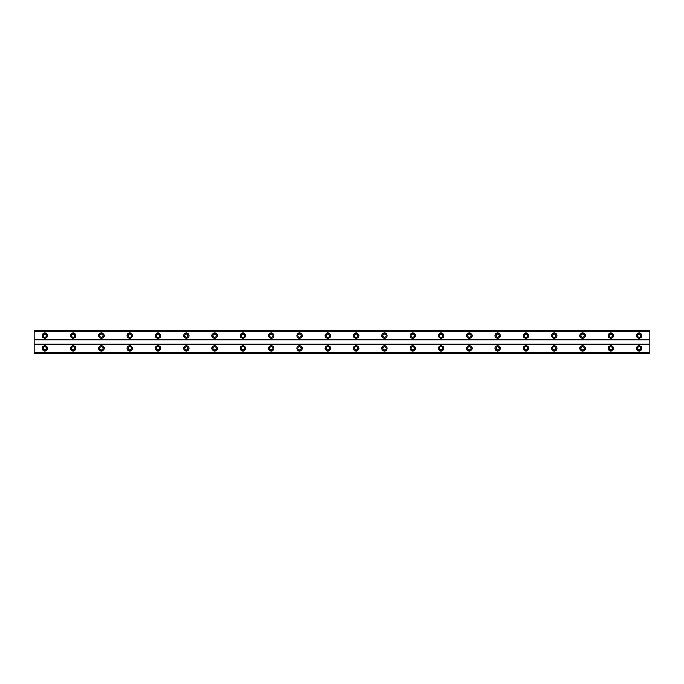<?xml version="1.0" encoding="UTF-8"?>
<svg xmlns="http://www.w3.org/2000/svg" width="684" height="684" viewBox="0 0 684 684"><rect width="100%" height="100%" fill="white"/><g stroke="black" fill="none" stroke-linecap="round" stroke-linejoin="round"><path stroke-width="1.03" d="M44.811 349.96A1.59 1.59 0 0 1 43.22 348.37A1.59 1.59 0 0 1 44.811 346.779A1.59 1.59 0 0 1 46.409 348.37A1.59 1.59 0 0 1 44.811 349.96M639.189 349.96A1.59 1.59 0 0 1 637.591 348.37A1.59 1.59 0 0 1 639.189 346.779A1.59 1.59 0 0 1 640.78 348.37A1.59 1.59 0 0 1 639.189 349.96M610.88 349.96A1.59 1.59 0 0 1 609.29 348.37A1.59 1.59 0 0 1 610.88 346.779A1.59 1.59 0 0 1 612.471 348.37A1.59 1.59 0 0 1 610.88 349.96M582.58 349.96A1.59 1.59 0 0 1 580.99 348.37A1.59 1.59 0 0 1 582.58 346.779A1.59 1.59 0 0 1 584.17 348.37A1.59 1.59 0 0 1 582.58 349.96M554.279 349.96A1.59 1.59 0 0 1 552.681 348.37A1.59 1.59 0 0 1 554.279 346.779A1.59 1.59 0 0 1 555.87 348.37A1.59 1.59 0 0 1 554.279 349.96M525.97 349.96A1.59 1.59 0 0 1 524.38 348.37A1.59 1.59 0 0 1 525.97 346.779A1.59 1.59 0 0 1 527.561 348.37A1.59 1.59 0 0 1 525.97 349.96M497.67 349.96A1.59 1.59 0 0 1 496.08 348.37A1.59 1.59 0 0 1 497.67 346.779A1.59 1.59 0 0 1 499.26 348.37A1.59 1.59 0 0 1 497.67 349.96M469.369 349.96A1.59 1.59 0 0 1 467.771 348.37A1.59 1.59 0 0 1 469.369 346.779A1.59 1.59 0 0 1 470.96 348.37A1.59 1.59 0 0 1 469.369 349.96M441.06 349.96A1.59 1.59 0 0 1 439.47 348.37A1.59 1.59 0 0 1 441.06 346.779A1.59 1.59 0 0 1 442.651 348.37A1.59 1.59 0 0 1 441.06 349.96M412.76 349.96A1.59 1.59 0 0 1 411.169 348.37A1.59 1.59 0 0 1 412.76 346.779A1.59 1.59 0 0 1 414.35 348.37A1.59 1.59 0 0 1 412.76 349.96M384.459 349.96A1.59 1.59 0 0 1 382.86 348.37A1.59 1.59 0 0 1 384.459 346.779A1.59 1.59 0 0 1 386.05 348.37A1.59 1.59 0 0 1 384.459 349.96M356.15 349.96A1.59 1.59 0 0 1 354.56 348.37A1.59 1.59 0 0 1 356.15 346.779A1.59 1.59 0 0 1 357.741 348.37A1.59 1.59 0 0 1 356.15 349.96M327.85 349.96A1.59 1.59 0 0 1 326.259 348.37A1.59 1.59 0 0 1 327.85 346.779A1.59 1.59 0 0 1 329.44 348.37A1.59 1.59 0 0 1 327.85 349.96M299.541 349.96A1.59 1.59 0 0 1 297.95 348.37A1.59 1.59 0 0 1 299.541 346.779A1.59 1.59 0 0 1 301.14 348.37A1.59 1.59 0 0 1 299.541 349.96M271.24 349.96A1.59 1.59 0 0 1 269.65 348.37A1.59 1.59 0 0 1 271.24 346.779A1.59 1.59 0 0 1 272.831 348.37A1.59 1.59 0 0 1 271.24 349.96M242.94 349.96A1.59 1.59 0 0 1 241.349 348.37A1.59 1.59 0 0 1 242.94 346.779A1.59 1.59 0 0 1 244.53 348.37A1.59 1.59 0 0 1 242.94 349.96M214.631 349.96A1.59 1.59 0 0 1 213.04 348.37A1.59 1.59 0 0 1 214.631 346.779A1.59 1.59 0 0 1 216.23 348.37A1.59 1.59 0 0 1 214.631 349.96M186.33 349.96A1.59 1.59 0 0 1 184.74 348.37A1.59 1.59 0 0 1 186.33 346.779A1.59 1.59 0 0 1 187.92 348.37A1.59 1.59 0 0 1 186.33 349.96M158.03 349.96A1.59 1.59 0 0 1 156.439 348.37A1.59 1.59 0 0 1 158.03 346.779A1.59 1.59 0 0 1 159.62 348.37A1.59 1.59 0 0 1 158.03 349.96M129.721 349.96A1.59 1.59 0 0 1 128.13 348.37A1.59 1.59 0 0 1 129.721 346.779A1.59 1.59 0 0 1 131.319 348.37A1.59 1.59 0 0 1 129.721 349.96M101.42 349.96A1.59 1.59 0 0 1 99.83 348.37A1.59 1.59 0 0 1 101.42 346.779A1.59 1.59 0 0 1 103.01 348.37A1.59 1.59 0 0 1 101.42 349.96M73.12 349.96A1.59 1.59 0 0 1 71.529 348.37A1.59 1.59 0 0 1 73.12 346.779A1.59 1.59 0 0 1 74.71 348.37A1.59 1.59 0 0 1 73.12 349.96M44.811 345.711A2.651 2.651 0 0 0 42.16 348.37A2.651 2.651 0 0 0 44.811 351.02A2.651 2.651 0 0 0 47.47 348.37A2.651 2.651 0 0 0 44.811 345.711M639.189 345.711A2.651 2.651 0 0 0 636.53 348.37A2.651 2.651 0 0 0 639.189 351.02A2.651 2.651 0 0 0 641.84 348.37A2.651 2.651 0 0 0 639.189 345.711M610.88 345.711A2.651 2.651 0 0 0 608.23 348.37A2.651 2.651 0 0 0 610.88 351.02A2.651 2.651 0 0 0 613.539 348.37A2.651 2.651 0 0 0 610.88 345.711M582.58 345.711A2.651 2.651 0 0 0 579.929 348.37A2.651 2.651 0 0 0 582.58 351.02A2.651 2.651 0 0 0 585.23 348.37A2.651 2.651 0 0 0 582.58 345.711M554.279 345.711A2.651 2.651 0 0 0 551.62 348.37A2.651 2.651 0 0 0 554.279 351.02A2.651 2.651 0 0 0 556.93 348.37A2.651 2.651 0 0 0 554.279 345.711M525.97 345.711A2.651 2.651 0 0 0 523.32 348.37A2.651 2.651 0 0 0 525.97 351.02A2.651 2.651 0 0 0 528.629 348.37A2.651 2.651 0 0 0 525.97 345.711M497.67 345.711A2.651 2.651 0 0 0 495.019 348.37A2.651 2.651 0 0 0 497.67 351.02A2.651 2.651 0 0 0 500.32 348.37A2.651 2.651 0 0 0 497.67 345.711M469.369 345.711A2.651 2.651 0 0 0 466.71 348.37A2.651 2.651 0 0 0 469.369 351.02A2.651 2.651 0 0 0 472.02 348.37A2.651 2.651 0 0 0 469.369 345.711M441.06 345.711A2.651 2.651 0 0 0 438.41 348.37A2.651 2.651 0 0 0 441.06 351.02A2.651 2.651 0 0 0 443.719 348.37A2.651 2.651 0 0 0 441.06 345.711M412.76 345.711A2.651 2.651 0 0 0 410.109 348.37A2.651 2.651 0 0 0 412.76 351.02A2.651 2.651 0 0 0 415.41 348.37A2.651 2.651 0 0 0 412.76 345.711M384.459 345.711A2.651 2.651 0 0 0 381.8 348.37A2.651 2.651 0 0 0 384.459 351.02A2.651 2.651 0 0 0 387.11 348.37A2.651 2.651 0 0 0 384.459 345.711M356.15 345.711A2.651 2.651 0 0 0 353.5 348.37A2.651 2.651 0 0 0 356.15 351.02A2.651 2.651 0 0 0 358.809 348.37A2.651 2.651 0 0 0 356.15 345.711M327.85 345.711A2.651 2.651 0 0 0 325.191 348.37A2.651 2.651 0 0 0 327.85 351.02A2.651 2.651 0 0 0 330.5 348.37A2.651 2.651 0 0 0 327.85 345.711M299.541 345.711A2.651 2.651 0 0 0 296.89 348.37A2.651 2.651 0 0 0 299.541 351.02A2.651 2.651 0 0 0 302.2 348.37A2.651 2.651 0 0 0 299.541 345.711M271.24 345.711A2.651 2.651 0 0 0 268.59 348.37A2.651 2.651 0 0 0 271.24 351.02A2.651 2.651 0 0 0 273.891 348.37A2.651 2.651 0 0 0 271.24 345.711M242.94 345.711A2.651 2.651 0 0 0 240.281 348.37A2.651 2.651 0 0 0 242.94 351.02A2.651 2.651 0 0 0 245.59 348.37A2.651 2.651 0 0 0 242.94 345.711M214.631 345.711A2.651 2.651 0 0 0 211.98 348.37A2.651 2.651 0 0 0 214.631 351.02A2.651 2.651 0 0 0 217.29 348.37A2.651 2.651 0 0 0 214.631 345.711M186.33 345.711A2.651 2.651 0 0 0 183.68 348.37A2.651 2.651 0 0 0 186.33 351.02A2.651 2.651 0 0 0 188.981 348.37A2.651 2.651 0 0 0 186.33 345.711M158.03 345.711A2.651 2.651 0 0 0 155.371 348.37A2.651 2.651 0 0 0 158.03 351.02A2.651 2.651 0 0 0 160.68 348.37A2.651 2.651 0 0 0 158.03 345.711M129.721 345.711A2.651 2.651 0 0 0 127.07 348.37A2.651 2.651 0 0 0 129.721 351.02A2.651 2.651 0 0 0 132.38 348.37A2.651 2.651 0 0 0 129.721 345.711M101.42 345.711A2.651 2.651 0 0 0 98.77 348.37A2.651 2.651 0 0 0 101.42 351.02A2.651 2.651 0 0 0 104.071 348.37A2.651 2.651 0 0 0 101.42 345.711M73.12 345.711A2.651 2.651 0 0 0 70.461 348.37A2.651 2.651 0 0 0 73.12 351.02A2.651 2.651 0 0 0 75.77 348.37A2.651 2.651 0 0 0 73.12 345.711M44.811 332.98A2.651 2.651 0 0 0 42.16 335.63A2.651 2.651 0 0 0 44.811 338.289A2.651 2.651 0 0 0 47.47 335.63A2.651 2.651 0 0 0 44.811 332.98M639.189 332.98A2.651 2.651 0 0 0 636.53 335.63A2.651 2.651 0 0 0 639.189 338.289A2.651 2.651 0 0 0 641.84 335.63A2.651 2.651 0 0 0 639.189 332.98M610.88 332.98A2.651 2.651 0 0 0 608.23 335.63A2.651 2.651 0 0 0 610.88 338.289A2.651 2.651 0 0 0 613.539 335.63A2.651 2.651 0 0 0 610.88 332.98M582.58 332.98A2.651 2.651 0 0 0 579.929 335.63A2.651 2.651 0 0 0 582.58 338.289A2.651 2.651 0 0 0 585.23 335.63A2.651 2.651 0 0 0 582.58 332.98M554.279 332.98A2.651 2.651 0 0 0 551.62 335.63A2.651 2.651 0 0 0 554.279 338.289A2.651 2.651 0 0 0 556.93 335.63A2.651 2.651 0 0 0 554.279 332.98M525.97 332.98A2.651 2.651 0 0 0 523.32 335.63A2.651 2.651 0 0 0 525.97 338.289A2.651 2.651 0 0 0 528.629 335.63A2.651 2.651 0 0 0 525.97 332.98M497.67 332.98A2.651 2.651 0 0 0 495.019 335.63A2.651 2.651 0 0 0 497.67 338.289A2.651 2.651 0 0 0 500.32 335.63A2.651 2.651 0 0 0 497.67 332.98M469.369 332.98A2.651 2.651 0 0 0 466.71 335.63A2.651 2.651 0 0 0 469.369 338.289A2.651 2.651 0 0 0 472.02 335.63A2.651 2.651 0 0 0 469.369 332.98M441.06 332.98A2.651 2.651 0 0 0 438.41 335.63A2.651 2.651 0 0 0 441.06 338.289A2.651 2.651 0 0 0 443.719 335.63A2.651 2.651 0 0 0 441.06 332.98M412.76 332.98A2.651 2.651 0 0 0 410.109 335.63A2.651 2.651 0 0 0 412.76 338.289A2.651 2.651 0 0 0 415.41 335.63A2.651 2.651 0 0 0 412.76 332.98M384.459 332.98A2.651 2.651 0 0 0 381.8 335.63A2.651 2.651 0 0 0 384.459 338.289A2.651 2.651 0 0 0 387.11 335.63A2.651 2.651 0 0 0 384.459 332.98M356.15 332.98A2.651 2.651 0 0 0 353.5 335.63A2.651 2.651 0 0 0 356.15 338.289A2.651 2.651 0 0 0 358.809 335.63A2.651 2.651 0 0 0 356.15 332.98M327.85 332.98A2.651 2.651 0 0 0 325.191 335.63A2.651 2.651 0 0 0 327.85 338.289A2.651 2.651 0 0 0 330.5 335.63A2.651 2.651 0 0 0 327.85 332.98M299.541 332.98A2.651 2.651 0 0 0 296.89 335.63A2.651 2.651 0 0 0 299.541 338.289A2.651 2.651 0 0 0 302.2 335.63A2.651 2.651 0 0 0 299.541 332.98M271.24 332.98A2.651 2.651 0 0 0 268.59 335.63A2.651 2.651 0 0 0 271.24 338.289A2.651 2.651 0 0 0 273.891 335.63A2.651 2.651 0 0 0 271.24 332.98M242.94 332.98A2.651 2.651 0 0 0 240.281 335.63A2.651 2.651 0 0 0 242.94 338.289A2.651 2.651 0 0 0 245.59 335.63A2.651 2.651 0 0 0 242.94 332.98M214.631 332.98A2.651 2.651 0 0 0 211.98 335.63A2.651 2.651 0 0 0 214.631 338.289A2.651 2.651 0 0 0 217.29 335.63A2.651 2.651 0 0 0 214.631 332.98M186.33 332.98A2.651 2.651 0 0 0 183.68 335.63A2.651 2.651 0 0 0 186.33 338.289A2.651 2.651 0 0 0 188.981 335.63A2.651 2.651 0 0 0 186.33 332.98M158.03 332.98A2.651 2.651 0 0 0 155.371 335.63A2.651 2.651 0 0 0 158.03 338.289A2.651 2.651 0 0 0 160.68 335.63A2.651 2.651 0 0 0 158.03 332.98M129.721 332.98A2.651 2.651 0 0 0 127.07 335.63A2.651 2.651 0 0 0 129.721 338.289A2.651 2.651 0 0 0 132.38 335.63A2.651 2.651 0 0 0 129.721 332.98M101.42 332.98A2.651 2.651 0 0 0 98.77 335.63A2.651 2.651 0 0 0 101.42 338.289A2.651 2.651 0 0 0 104.071 335.63A2.651 2.651 0 0 0 101.42 332.98M73.12 332.98A2.651 2.651 0 0 0 70.461 335.63A2.651 2.651 0 0 0 73.12 338.289A2.651 2.651 0 0 0 75.77 335.63A2.651 2.651 0 0 0 73.12 332.98M44.811 337.221A1.59 1.59 0 0 1 43.22 335.63A1.59 1.59 0 0 1 44.811 334.04A1.59 1.59 0 0 1 46.409 335.63A1.59 1.59 0 0 1 44.811 337.221M639.189 337.221A1.59 1.59 0 0 1 637.591 335.63A1.59 1.59 0 0 1 639.189 334.04A1.59 1.59 0 0 1 640.78 335.63A1.59 1.59 0 0 1 639.189 337.221M610.88 337.221A1.59 1.59 0 0 1 609.29 335.63A1.59 1.59 0 0 1 610.88 334.04A1.59 1.59 0 0 1 612.471 335.63A1.59 1.59 0 0 1 610.88 337.221M582.58 337.221A1.59 1.59 0 0 1 580.99 335.63A1.59 1.59 0 0 1 582.58 334.04A1.59 1.59 0 0 1 584.17 335.63A1.59 1.59 0 0 1 582.58 337.221M554.279 337.221A1.59 1.59 0 0 1 552.681 335.63A1.59 1.59 0 0 1 554.279 334.04A1.59 1.59 0 0 1 555.87 335.63A1.59 1.59 0 0 1 554.279 337.221M525.97 337.221A1.59 1.59 0 0 1 524.38 335.63A1.59 1.59 0 0 1 525.97 334.04A1.59 1.59 0 0 1 527.561 335.63A1.59 1.59 0 0 1 525.97 337.221M497.67 337.221A1.59 1.59 0 0 1 496.08 335.63A1.59 1.59 0 0 1 497.67 334.04A1.59 1.59 0 0 1 499.26 335.63A1.59 1.59 0 0 1 497.67 337.221M469.369 337.221A1.59 1.59 0 0 1 467.771 335.63A1.59 1.59 0 0 1 469.369 334.04A1.59 1.59 0 0 1 470.96 335.63A1.59 1.59 0 0 1 469.369 337.221M441.06 337.221A1.59 1.59 0 0 1 439.47 335.63A1.59 1.59 0 0 1 441.06 334.04A1.59 1.59 0 0 1 442.651 335.63A1.59 1.59 0 0 1 441.06 337.221M412.76 337.221A1.59 1.59 0 0 1 411.169 335.63A1.59 1.59 0 0 1 412.76 334.04A1.59 1.59 0 0 1 414.35 335.63A1.59 1.59 0 0 1 412.76 337.221M384.459 337.221A1.59 1.59 0 0 1 382.86 335.63A1.59 1.59 0 0 1 384.459 334.04A1.59 1.59 0 0 1 386.05 335.63A1.59 1.59 0 0 1 384.459 337.221M356.15 337.221A1.59 1.59 0 0 1 354.56 335.63A1.59 1.59 0 0 1 356.15 334.04A1.59 1.59 0 0 1 357.741 335.63A1.59 1.59 0 0 1 356.15 337.221M327.85 337.221A1.59 1.59 0 0 1 326.259 335.63A1.59 1.59 0 0 1 327.85 334.04A1.59 1.59 0 0 1 329.44 335.63A1.59 1.59 0 0 1 327.85 337.221M299.541 337.221A1.59 1.59 0 0 1 297.95 335.63A1.59 1.59 0 0 1 299.541 334.04A1.59 1.59 0 0 1 301.14 335.63A1.59 1.59 0 0 1 299.541 337.221M271.24 337.221A1.59 1.59 0 0 1 269.65 335.63A1.59 1.59 0 0 1 271.24 334.04A1.59 1.59 0 0 1 272.831 335.63A1.59 1.59 0 0 1 271.24 337.221M242.94 337.221A1.59 1.59 0 0 1 241.349 335.63A1.59 1.59 0 0 1 242.94 334.04A1.59 1.59 0 0 1 244.53 335.63A1.59 1.59 0 0 1 242.94 337.221M214.631 337.221A1.59 1.59 0 0 1 213.04 335.63A1.59 1.59 0 0 1 214.631 334.04A1.59 1.59 0 0 1 216.23 335.63A1.59 1.59 0 0 1 214.631 337.221M186.33 337.221A1.59 1.59 0 0 1 184.74 335.63A1.59 1.59 0 0 1 186.33 334.04A1.59 1.59 0 0 1 187.92 335.63A1.59 1.59 0 0 1 186.33 337.221M158.03 337.221A1.59 1.59 0 0 1 156.439 335.63A1.59 1.59 0 0 1 158.03 334.04A1.59 1.59 0 0 1 159.62 335.63A1.59 1.59 0 0 1 158.03 337.221M129.721 337.221A1.59 1.59 0 0 1 128.13 335.63A1.59 1.59 0 0 1 129.721 334.04A1.59 1.59 0 0 1 131.319 335.63A1.59 1.59 0 0 1 129.721 337.221M101.42 337.221A1.59 1.59 0 0 1 99.83 335.63A1.59 1.59 0 0 1 101.42 334.04A1.59 1.59 0 0 1 103.01 335.63A1.59 1.59 0 0 1 101.42 337.221M73.12 337.221A1.59 1.59 0 0 1 71.529 335.63A1.59 1.59 0 0 1 73.12 334.04A1.59 1.59 0 0 1 74.71 335.63A1.59 1.59 0 0 1 73.12 337.221M34.2 353.679L34.2 330.321L649.8 330.321L649.8 353.679L34.2 353.679M649.8 352.525L34.2 352.525M34.2 344.479L649.8 344.479M649.8 344.12L34.2 344.12M34.2 339.88L649.8 339.88M649.8 339.521L34.2 339.521M34.2 331.475L649.8 331.475M649.8 353.047L34.2 353.047M34.2 330.953L649.8 330.953M649.8 353.56L34.2 353.56M34.2 330.44L649.8 330.44"/></g></svg>
